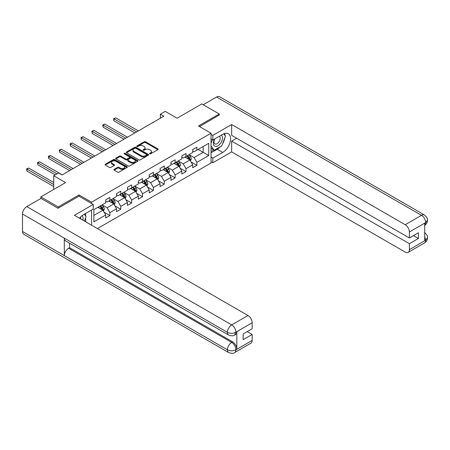 <?xml version="1.0" encoding="UTF-8"?>
<svg xmlns="http://www.w3.org/2000/svg" width="450" height="450" viewBox="0 0 450 450"><rect width="100%" height="100%" fill="white"/><g stroke="black" fill="none" stroke-linecap="round" stroke-linejoin="round"><path stroke-width="0.67" d="M149.648 153.872A0.675 0.394 0 0 0 150.604 153.872L157.871 149.676A0.968 0.557 0 0 0 158.158 149.282A0.968 0.557 0 0 0 157.871 148.888L145.558 141.778A0.968 0.557 0 0 0 144.191 141.778L136.924 145.974A0.675 0.394 0 0 0 136.727 146.25A0.675 0.394 0 0 0 136.924 146.526A0.675 0.394 0 0 0 137.88 146.526L138.819 145.986A3.094 1.789 0 0 1 143.201 145.986L144.225 146.576A3.094 1.789 0 0 1 145.131 147.842A3.094 1.789 0 0 1 144.225 149.107L143.286 149.648A0.675 0.394 0 0 0 143.089 149.923A0.675 0.394 0 0 0 143.286 150.199A0.675 0.394 0 0 0 144.242 150.199L145.181 149.659A3.094 1.789 0 0 1 149.563 149.659L150.587 150.249A3.094 1.789 0 0 1 151.493 151.515A3.094 1.789 0 0 1 150.587 152.781L149.648 153.321A0.675 0.394 0 0 0 149.451 153.596A0.675 0.394 0 0 0 149.648 153.872L149.648 153.321M114.159 169.346A0.968 0.557 0 0 0 113.873 169.746A0.968 0.557 0 0 0 114.159 170.139L117.613 172.131A0.968 0.557 0 0 0 118.98 172.131L127.052 167.473A0.968 0.557 0 0 0 127.339 167.079A0.968 0.557 0 0 0 127.052 166.68L114.739 159.57A0.968 0.557 0 0 0 113.372 159.57L105.3 164.233A0.968 0.557 0 0 0 105.013 164.627A0.968 0.557 0 0 0 105.3 165.021L109.474 167.434A0.968 0.557 0 0 0 110.841 167.434L114.294 165.437A0.968 0.557 0 0 0 114.581 165.043A0.968 0.557 0 0 0 114.294 164.649L112.224 163.451A2.587 1.496 0 0 1 111.465 162.394A2.587 1.496 0 0 1 113.062 161.016A2.587 1.496 0 0 1 115.886 161.342L123.992 166.022A2.587 1.496 0 0 1 124.751 167.079A2.587 1.496 0 0 1 123.154 168.458A2.587 1.496 0 0 1 120.33 168.131L118.98 167.355A0.968 0.557 0 0 0 117.613 167.355L114.159 169.346L114.159 170.139M219.257 115.194L219.257 113.985L201.831 103.927L177.086 118.209L165.24 111.369L160.363 114.188L163.845 116.201L62.089 174.949L58.601 172.935L53.724 175.753L53.724 189.433M79.026 196.234L79.026 194.946L58.252 206.938L40.832 196.881L65.571 182.593L53.724 175.753M79.026 194.946L91.569 202.191L211.033 133.222L211.033 162.996L97.425 228.589M219.257 113.985L198.484 125.978L211.033 133.222M138.887 159.851A0.968 0.557 0 0 0 140.259 159.851L148.331 155.188A0.968 0.557 0 0 0 148.612 154.794A0.968 0.557 0 0 0 148.331 154.401L136.018 147.291A0.968 0.557 0 0 0 134.646 147.291L126.574 151.948A0.968 0.557 0 0 0 126.293 152.342A0.968 0.557 0 0 0 126.574 152.741L138.887 159.851M124.487 154.024A0.675 0.394 0 0 1 125.173 154.119L125.173 153.309L137.694 160.537A0.968 0.557 0 0 1 137.976 160.937A0.968 0.557 0 0 1 137.694 161.331L129.617 165.988A0.968 0.557 0 0 1 128.25 165.988L115.937 158.884L115.937 158.091A0.968 0.557 0 0 0 115.656 158.484A0.968 0.557 0 0 0 115.937 158.884M115.937 158.091L119.391 156.094A0.968 0.557 0 0 1 120.758 156.094L125.752 158.979A0.968 0.557 0 0 0 127.125 158.979L129.414 157.657A0.968 0.557 0 0 0 129.696 157.264A0.968 0.557 0 0 0 129.414 156.864L124.217 153.866A0.675 0.394 0 0 1 124.014 153.591A0.675 0.394 0 0 1 124.436 153.225A0.675 0.394 0 0 1 125.173 153.309M40.832 198.489L40.832 196.881M58.252 206.938L58.252 208.148M91.569 225.208L91.569 210.037M91.569 203.479L91.569 202.191M104.079 212.192L109.901 215.55L109.901 212.614L116.589 208.749L116.589 211.686L120.774 209.273L120.774 206.336L127.462 202.472L127.462 205.408L131.648 202.995L131.648 200.059L138.336 196.194L138.336 199.131L142.521 196.718L142.521 193.781L149.209 189.917L149.209 192.853L153.394 190.44L153.394 187.504L160.082 183.639L160.082 186.576L164.261 184.162L164.261 181.226L170.955 177.362L170.955 180.298L175.134 177.885L175.134 174.949L181.828 171.084L181.828 174.021L186.007 171.607L186.007 168.671L192.701 164.807L192.701 167.743L196.881 165.33L196.881 162.394L208.732 155.554L208.732 143.319L203.153 146.537L203.153 152.336L208.732 155.554M109.901 215.55L105.716 217.963L105.716 215.027L93.87 221.867L93.87 209.632L105.716 202.792L105.716 199.856L109.901 197.443L109.901 200.379L116.589 196.515L116.589 193.579L120.774 191.166L120.774 194.102L127.462 190.237L127.462 187.301L131.648 184.888L131.648 187.824L138.336 183.96L138.336 181.024L142.521 178.611L142.521 181.547L149.209 177.683L149.209 174.746L153.394 172.333L153.394 175.269L160.082 171.405L160.082 168.469L164.261 166.056L164.261 168.992L170.955 165.127L170.955 162.191L175.134 159.778L175.134 162.714L181.828 158.85L181.828 155.914L186.007 153.501L186.007 156.437L192.701 152.578L192.701 149.636L196.881 147.223L196.881 150.159L208.732 143.319M108.788 201.026L113.805 203.923L107.111 207.782L102.094 204.885M105.716 201.184L107.111 201.988L109.901 200.379M107.111 207.782L109.901 212.614M113.805 203.923L116.589 208.749M119.655 194.749L124.678 197.646L117.984 201.504L112.967 198.607M116.589 194.906L117.984 195.711L120.774 194.102M117.984 201.504L120.774 206.336M124.678 197.646L127.462 202.472M130.528 188.471L135.551 191.368L128.858 195.227L123.84 192.33M127.462 188.629L128.858 189.433L131.648 187.824M128.858 195.227L131.648 200.059M135.551 191.368L138.336 196.194M141.401 182.194L146.424 185.091L139.731 188.949L134.713 186.053M138.336 182.351L139.731 183.156L142.521 181.547M139.731 188.949L142.521 193.781M146.424 185.091L149.209 189.917M152.274 175.916L157.292 178.813L150.604 182.672L145.586 179.775M149.209 176.074L150.604 176.878L153.394 175.269M150.604 182.672L153.394 187.504M157.292 178.813L160.082 183.639M163.148 169.639L168.165 172.536L161.477 176.4L156.459 173.498M160.082 169.796L161.477 170.601L164.261 168.992M161.477 176.4L164.261 181.226M168.165 172.536L170.955 177.362M174.021 163.361L179.038 166.258L172.35 170.123L167.333 167.22M170.955 163.519L172.35 164.323L175.134 162.714M172.35 170.123L175.134 174.949M179.038 166.258L181.828 171.084M184.894 157.084L189.911 159.981L183.223 163.845L178.206 160.942M181.828 157.241L183.223 158.046L186.007 156.437M183.223 163.845L186.007 168.671M189.911 159.981L192.701 164.807M198.135 149.439L203.153 152.336L194.096 157.567L189.079 154.671M192.701 150.964L194.096 151.768L196.881 150.159M194.096 157.567L196.881 162.394M160.363 114.188L160.363 118.209M93.87 215.432L102.932 210.201L97.914 207.304M102.932 210.201L105.716 215.027M191.064 161.972L196.881 165.33M180.191 168.249L186.007 171.607M169.318 174.527L175.134 177.885M158.445 180.804L164.261 184.162M147.572 187.082L153.394 190.44M136.699 193.359L142.521 196.718M125.826 199.637L131.648 202.995M114.953 205.914L120.774 209.273M149.917 153.968L150.587 153.585A3.094 1.789 0 0 0 151.493 152.319L151.493 151.515M145.131 147.842L145.131 148.646A3.094 1.789 0 0 1 144.225 149.912L143.556 150.294M157.871 148.888L157.871 149.676L145.558 142.582A0.968 0.557 0 0 0 144.191 142.582L137.194 146.621M148.331 154.401L148.331 155.188L136.018 148.095A0.968 0.557 0 0 0 134.646 148.095L126.591 152.747M146.621 155.07A0.675 0.394 0 0 0 146.818 154.794A0.675 0.394 0 0 0 146.621 154.519L135.81 148.275A0.675 0.394 0 0 0 134.854 148.275L133.864 148.849A3.094 1.789 0 0 0 132.953 150.114A3.094 1.789 0 0 0 133.864 151.374L141.249 155.644A3.094 1.789 0 0 0 145.626 155.644L146.621 155.07L146.621 155.874A0.675 0.394 0 0 0 146.818 155.599L146.818 154.794M132.953 150.114L132.953 150.919A3.094 1.789 0 0 0 133.864 152.179L133.864 151.374M146.621 155.874L145.626 156.448A3.094 1.789 0 0 1 141.249 156.448L133.864 152.179M115.948 158.889L119.391 156.904L119.391 156.094M129.696 157.264L129.696 158.068A0.968 0.557 0 0 1 129.414 158.462L127.125 159.784A0.968 0.557 0 0 1 125.752 159.784L120.758 156.904A0.968 0.557 0 0 0 119.391 156.904M125.173 154.119L137.678 161.336M130.939 161.972A2.587 1.496 0 0 0 133.757 162.298A2.587 1.496 0 0 0 135.354 160.914A2.587 1.496 0 0 0 134.595 159.857L131.737 158.209A0.968 0.557 0 0 0 130.371 158.209L128.081 159.531A0.968 0.557 0 0 0 127.794 159.93A0.968 0.557 0 0 0 128.081 160.324L130.939 161.972L130.939 162.776A2.587 1.496 0 0 0 133.757 163.102A2.587 1.496 0 0 0 135.354 161.719L135.354 160.914M127.794 159.93L127.794 160.734A0.968 0.557 0 0 0 128.081 161.128L128.081 160.324M130.939 162.776L128.081 161.128M124.751 167.079L124.751 167.884A2.587 1.496 0 0 1 123.154 169.262A2.587 1.496 0 0 1 120.33 168.936L118.98 168.159A0.968 0.557 0 0 0 117.613 168.159L114.171 170.145M111.465 162.394L111.465 163.204A2.587 1.496 0 0 0 112.224 164.256L112.224 163.451M114.283 165.442L112.224 164.256M127.052 166.68L127.052 167.473L114.739 160.374A0.968 0.557 0 0 0 113.372 160.374L105.311 165.032M190.463 160.931L191.295 158.844A2.61 1.508 -120 0 0 190.457 156.623L189.023 154.699M186.514 158.018L185.535 156.713M138.336 130.928L115.706 117.861L113.962 118.867L113.962 120.881L134.854 132.941M186.857 155.947L188.297 157.866A2.61 1.508 60 0 1 189.045 159.441C189.439 159.964 189.714 159.801 189.883 158.957A2.61 1.508 -120 0 0 189.135 157.388L187.695 155.464M187.042 155.841L188.64 157.972A1.333 0.771 60 0 1 188.882 158.377L189.883 158.957M113.962 120.881L113.58 118.648L136.592 131.934M113.58 118.648L115.706 117.861M214.566 139.028A6.407 3.701 120 0 0 215.668 146.424A6.407 3.701 120 0 0 221.451 141.846A6.407 3.701 120 0 0 221.299 135.141M214.926 138.819A4.388 2.531 120 0 0 214.914 143.904A4.388 2.531 120 0 0 215.556 144.107A4.388 2.531 120 0 0 219.566 140.867A4.388 2.531 120 0 0 219.296 136.311A4.388 2.531 120 0 0 219.285 136.299M223.74 133.802L225.456 136.237L221.692 145.935L214.166 150.283L211.033 148.174M214.166 150.283L211.033 145.817M211.033 143.319L212.406 139.77M82.851 220.174A6.407 3.701 120 0 0 82.001 215.696M80.809 218.993A4.388 2.531 120 0 0 80.359 217.192M84.313 214.228L86.062 216.72L84.381 221.057M220.309 146.739A11.087 6.401 120 0 1 217.232 149.237L222.739 152.415A11.087 6.401 120 0 0 229.984 142.644A11.087 6.401 120 0 0 228.285 133.757A11.087 6.401 120 0 0 222.739 134.308L212.844 140.023L212.844 135.394L231.66 124.526L405.208 224.724L421.481 215.331L216.574 97.026L203.226 104.732M222.739 152.415L212.844 158.13L212.844 162.754L231.66 151.892L231.66 141.069L409.387 243.675L409.387 249.671L425.762 240.131L424.721 240.621L424.721 223.318L425.661 222.57L409.387 231.969A5.912 3.414 -120 0 0 405.208 224.724M236.61 138.212L231.66 141.069M413.432 235.631L418.382 238.489L418.382 232.774L409.387 237.966L231.66 135.354L231.66 124.526M211.033 138.977L212.844 140.023M211.033 134.347L212.844 135.394M211.033 161.708L212.844 162.754M211.033 157.084L212.844 158.13M231.66 151.892L405.208 252.09A5.912 3.414 -120 0 0 408.167 252.382A5.912 3.414 -120 0 0 409.387 249.671M216.574 97.026A6.064 3.499 -60 0 1 219.6 96.728L424.513 215.027A6.064 3.499 -60 0 0 421.481 215.331A5.912 3.414 60 0 1 425.661 222.57M409.387 237.966L409.387 231.969M418.382 238.489L409.387 243.675M219.257 114.953L199.53 126.579M222.508 143.837A11.087 6.401 120 0 0 224.893 137.683M225.073 135.697A11.087 6.401 120 0 0 224.797 133.436M217.232 149.237L211.033 152.814M211.033 151.532L213.683 150.002M211.033 149.113L211.59 148.792M424.721 236.481L425.661 240.075M424.513 232.532C426.892 234.669 427.888 236.379 427.5 237.662L425.773 240.131M424.513 215.027C426.887 217.148 427.882 218.874 427.5 220.202L425.767 222.632M228.667 335.059A6.064 3.499 -60 0 1 227.407 332.325C230.197 333.664 232.987 333.652 235.766 332.291L234.653 335.053C233.662 336.06 231.666 336.06 228.667 335.059L65.576 240.902A6.064 3.499 -60 0 1 64.316 238.162L22.5 214.02A6.064 3.499 -60 0 1 26.786 206.595L40.973 198.411L58.044 208.266L78.953 196.194L93.24 204.446L93.24 209.07L83.346 214.785A11.087 6.401 120 0 0 79.464 218.216M93.24 204.446L74.424 215.308L247.972 315.506A5.912 3.414 60 0 1 252.152 322.746L252.152 328.742L243.163 333.934L243.163 339.649L252.152 334.457L252.152 340.453A5.912 3.414 60 0 1 250.926 343.159L234.653 352.558A5.912 3.414 -120 0 0 235.879 349.847L252.152 340.453M85.404 221.648L87.739 222.992M85.646 221.507L85.646 217.789M85.646 216.129L85.646 213.458M234.653 352.558C233.708 353.559 231.711 353.559 228.667 352.564L23.754 234.259A6.064 3.499 -60 0 1 22.5 231.486L64.316 255.628A6.064 3.499 -60 0 1 68.602 248.243L231.694 342.405L232.639 341.859A5.912 3.414 60 0 1 236.818 349.104L236.818 331.802A5.912 3.414 60 0 1 235.592 334.507L234.653 335.053M22.5 214.02L22.5 231.486M26.786 206.595L231.694 324.9A6.064 3.499 -60 0 0 227.407 332.325L64.316 238.162L64.316 255.628L227.407 349.791C230.192 351.135 232.982 351.135 235.772 349.791L235.879 349.847M252.152 334.457L247.202 331.599M69.547 243.191L69.547 247.703L232.639 341.859M69.547 247.703L68.602 248.243M179.589 167.209L180.422 165.122A2.61 1.508 -120 0 0 179.584 162.9L178.149 160.976M175.641 164.295L174.662 162.99M127.462 137.205L104.833 124.138L103.089 125.145L103.089 127.159L123.981 139.219M175.989 162.225L177.424 164.143A2.61 1.508 60 0 1 178.172 165.718C178.566 166.241 178.847 166.078 179.01 165.234A2.61 1.508 -120 0 0 178.262 163.665L176.822 161.741M176.169 162.118L177.767 164.25A1.333 0.771 60 0 1 178.009 164.655L179.01 165.234M103.089 127.159L102.707 124.926L125.719 138.212M102.707 124.926L104.833 124.138M168.716 173.486L169.549 171.399A2.61 1.508 -120 0 0 168.711 169.178L167.276 167.254M164.768 170.572L163.789 169.268M116.589 143.483L93.96 130.416L92.216 131.422L92.216 133.436L113.108 145.491M165.116 168.502L166.551 170.421A2.61 1.508 60 0 1 167.299 171.996C167.692 172.519 167.974 172.356 168.137 171.512A2.61 1.508 -120 0 0 167.389 169.942L165.949 168.019M165.296 168.396L166.894 170.528A1.333 0.771 60 0 1 167.136 170.933L168.137 171.512M92.216 133.436L91.834 131.203L114.851 144.489M91.834 131.203L93.96 130.416M157.843 179.764L158.676 177.677A2.61 1.508 -120 0 0 157.843 175.455L156.403 173.531M153.894 176.85L152.916 175.545M105.716 149.76L83.087 136.693L81.343 137.7L81.343 139.714L102.234 151.768M154.243 174.78L155.678 176.698A2.61 1.508 60 0 1 156.426 178.273C156.819 178.796 157.101 178.633 157.264 177.789A2.61 1.508 -120 0 0 156.516 176.214L155.076 174.296M154.423 174.673L156.021 176.805A1.333 0.771 60 0 1 156.263 177.21L157.264 177.789M81.343 139.714L80.961 137.481L103.978 150.767M80.961 137.481L83.087 136.693M146.97 186.041L147.803 183.954A2.61 1.508 -120 0 0 146.97 181.732L145.53 179.809M143.021 183.127L142.043 181.822M94.843 156.037L72.214 142.971L70.47 143.977L70.47 145.991L91.361 158.046M143.37 181.058L144.804 182.976A2.61 1.508 60 0 1 145.553 184.551C145.946 185.074 146.227 184.911 146.391 184.067A2.61 1.508 -120 0 0 145.643 182.492L144.203 180.574M143.55 180.951L145.148 183.083A1.333 0.771 60 0 1 145.389 183.487L146.391 184.067M70.47 145.991L70.087 143.752L93.105 157.044M70.087 143.752L72.214 142.971M136.097 192.319L136.929 190.232A2.61 1.508 -120 0 0 136.097 188.004L134.657 186.086M132.148 189.405L131.169 188.1M83.97 162.315L61.341 149.248L59.602 150.255L59.602 152.263L80.488 164.323M132.497 187.335L133.937 189.253A2.61 1.508 60 0 1 134.679 190.828C135.073 191.351 135.354 191.188 135.517 190.344A2.61 1.508 -120 0 0 134.769 188.769L133.335 186.851M132.677 187.228L134.274 189.36A1.333 0.771 60 0 1 134.516 189.765L135.517 190.344M59.602 152.263L59.214 150.03L82.232 163.322M59.214 150.03L61.341 149.248M125.229 198.596L126.056 196.509A2.61 1.508 -120 0 0 125.224 194.282L123.784 192.364M121.275 195.683L120.296 194.377M73.103 168.593L50.468 155.526L48.729 156.532L48.729 158.541L69.615 170.601M121.624 193.612L123.064 195.531A2.61 1.508 60 0 1 123.812 197.106C124.2 197.629 124.481 197.466 124.644 196.622A2.61 1.508 -120 0 0 123.896 195.047L122.462 193.129M121.804 193.506L123.401 195.638A1.333 0.771 60 0 1 123.643 196.042L124.644 196.622M48.729 158.541L48.341 156.308L71.359 169.599M48.341 156.308L50.468 155.526M114.356 204.874L115.183 202.787A2.61 1.508 -120 0 0 114.351 200.559L112.911 198.641M110.402 201.96L109.429 200.655M62.229 174.87L39.594 161.803L37.856 162.81L37.856 164.818L55.26 174.87M110.751 199.89L112.191 201.808A2.61 1.508 60 0 1 112.939 203.377C113.327 203.906 113.608 203.743 113.771 202.899A2.61 1.508 -120 0 0 113.023 201.324L111.589 199.406M110.931 199.783L112.528 201.915A1.333 0.771 60 0 1 112.77 202.32L113.771 202.899M37.856 164.818L37.474 162.585L56.998 173.863M37.474 162.585L39.594 161.803M103.483 211.151L104.31 209.064A2.61 1.508 -120 0 0 103.478 206.837L102.038 204.919M99.529 208.237L98.556 206.933M53.724 182.514L28.721 168.081L26.983 169.088L26.983 171.096L53.724 186.536M99.877 206.167L101.317 208.086A2.61 1.508 60 0 1 102.066 209.655C102.454 210.184 102.735 210.021 102.898 209.177A2.61 1.508 -120 0 0 102.15 207.602L100.716 205.684M100.058 206.061L101.655 208.192A1.333 0.771 60 0 1 101.897 208.597L102.898 209.177M26.983 171.096L26.601 168.862L53.724 184.528M26.601 168.862L28.721 168.081M150.587 153.585L150.587 152.781M143.286 150.199L143.286 149.648M144.225 149.912L144.225 149.107M136.924 146.526L136.924 145.974M144.191 142.582L144.191 141.778M145.558 142.582L145.558 141.778M126.574 152.741L126.574 151.948M134.646 148.095L134.646 147.291M136.018 148.095L136.018 147.291M141.249 156.448L141.249 155.644M145.626 156.448L145.626 155.644M120.758 156.904L120.758 156.094M125.752 159.784L125.752 158.979M127.125 159.784L127.125 158.979M129.414 158.462L129.414 157.657M137.694 161.331L137.694 160.537M117.613 168.159L117.613 167.355M118.98 168.159L118.98 167.355M120.33 168.936L120.33 168.131M114.294 165.437L114.294 164.649M105.3 165.021L105.3 164.233M113.372 160.374L113.372 159.57M114.739 160.374L114.739 159.57M189.653 159.829L191.273 158.895M189.135 157.388L190.457 156.623M187.279 158.456L188.297 157.866M427.5 237.684C427.433 240.002 426.414 241.768 424.44 242.983A5.912 3.414 -120 0 0 425.661 240.278M424.721 225.281L425.661 222.773M236.818 349.104L235.778 349.785M252.152 322.746L235.778 332.286M235.879 332.342L236.818 331.802M235.879 332.145A5.912 3.414 60 0 0 231.694 324.9L247.972 315.506M228.667 352.564A6.064 3.499 -60 0 1 227.407 349.791A6.064 3.499 -60 0 1 231.694 342.405C234.214 344.093 235.609 346.506 235.879 349.65M178.779 166.106L180.405 165.172M178.262 163.665L179.584 162.9M176.406 164.734L177.424 164.143M167.912 172.384L169.532 171.45M167.389 169.942L168.711 169.178M165.532 171.011L166.551 170.421M157.039 178.661L158.659 177.727M156.516 176.214L157.843 175.455M154.659 177.289L155.678 176.698M146.166 184.939L147.786 184.005M145.643 182.492L146.97 181.732M143.786 183.566L144.804 182.976M135.293 191.216L136.912 190.282M134.769 188.769L136.097 188.004M132.913 189.844L133.937 189.253M124.419 197.494L126.039 196.56M123.896 195.047L125.224 194.282M122.04 196.121L123.064 195.531M113.546 203.771L115.166 202.838M113.023 201.324L114.351 200.559M111.167 202.399L112.191 201.808M102.673 210.049L104.293 209.115M102.15 207.602L103.478 206.837M100.294 208.676L101.317 208.086M408.167 252.382L424.44 242.983M427.5 220.219C427.421 222.519 426.397 224.269 424.44 225.478"/></g></svg>
